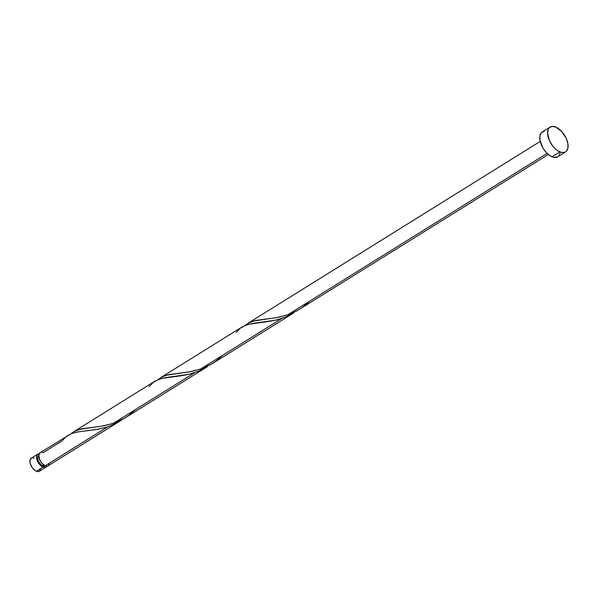<?xml version="1.0" encoding="UTF-8"?>
<svg xmlns="http://www.w3.org/2000/svg" width="598" height="598" viewBox="0 0 598 598"><rect width="100%" height="100%" fill="white"/><g stroke="black" fill="none" stroke-linecap="round" stroke-linejoin="round"><path stroke-width="0.9" d="M46.883 466.081L45.725 467.27L42.974 467.135L36.366 471.246A7.692 4.164 58.1 0 0 39.348 471.254L45.956 467.143A7.692 4.164 -121.9 0 1 42.974 467.135L38.922 463.659L36.927 459.713L36.508 457.171L36.904 455.145L38.063 453.957L39.804 453.785M42.002 452.417L43.011 452.723L62.005 440.905L66.169 436.615L71.753 433.468L78.674 431.793L96.51 429.581L107.707 426.845L98.02 429.312L78.144 431.876L71.379 433.617L40.029 452.723A7.692 4.164 58.1 0 0 39.438 459.242A7.692 4.164 58.1 0 0 45.171 465.767L107.707 426.845L116.356 423.16L122.463 419.407L115.99 423.354L107.707 426.845L45.171 465.767L46.876 466.134A7.692 4.164 -121.9 0 1 45.956 467.143M38.833 455.287L37.659 456.977L37.921 459.892L38.863 462.037L41.075 464.758L42.757 465.835L43.938 465.095L42.757 465.835A6.152 3.334 58.1 0 0 45.142 465.835L45.216 465.79M550.1 127.06L542.266 131.941A14.644 7.931 58.1 0 0 541.145 144.357A14.644 7.931 58.1 0 0 552.059 156.796L559.9 151.914L552.059 156.796A14.644 7.931 58.1 0 0 557.74 156.803L565.581 151.929A14.644 7.931 -121.9 0 1 559.9 151.914A14.644 7.931 -121.9 0 1 548.979 139.476A14.644 7.931 -121.9 0 1 550.1 127.06A14.644 7.931 -121.9 0 1 555.781 127.068A14.644 7.931 -121.9 0 1 566.702 139.506A14.644 7.931 -121.9 0 1 565.581 151.929M161.221 377.301L168.247 374.692L189.08 371.934L200.36 369.183L281.89 318.435L200.36 369.183L211.759 363.943L294.126 312.679L286.098 316.85L278.122 319.571L270.094 321.268L248.312 324.303L242.257 326.852L160.713 377.607M236.188 332.495L240.359 328.197L245.935 325.058L252.857 323.383L275.685 320.177L285.702 317.015L294.126 312.679M248.312 323.092L255.339 320.491L276.171 317.725L287.451 314.974L547.11 153.365L287.451 314.974L297.027 310.788L548.336 154.463M211.759 363.943L213.224 363.023M40.26 452.596L38.803 454.704L39.625 459.698L42.054 463.443L45.171 465.767A7.692 4.164 58.1 0 0 48.154 465.775L120.34 420.835M74.13 431.509L81.156 428.901L101.981 426.142L113.269 423.384L194.799 372.644L113.269 423.384L124.668 418.144L207.439 366.634L200.106 370.581L191.031 373.772L183.003 375.477L161.221 378.512L155.166 381.061L73.621 431.808M149.096 386.697L153.26 382.406L158.844 379.267L165.766 377.585L188.587 374.385L198.611 371.223L207.439 366.634M124.668 418.144L126.133 417.232M68.434 435.045L67.417 435.688M155.525 380.844L154.516 381.479M72.141 432.832L70.601 434.118M242.616 326.635L241.607 327.278M159.232 378.624L157.7 379.909M246.324 324.422L244.791 325.708M46.876 466.134L48.266 465.7L49.395 463.682M557.77 156.788L553.98 157.379L550.063 155.734L546.131 152.355L542.79 147.766L539.949 140.149L539.927 135.716L541.444 132.599L544.255 131.276M560.072 153.028L558.562 156.138M555.781 127.068L561.716 131.508L566.343 138.639L567.891 143.714L567.913 148.147L566.403 151.264L565.132 152.169L561.821 152.505L557.897 150.853L555.893 149.358L552.186 145.292L549.345 140.351L547.581 132.928L548.344 129.078L549.278 127.725L552.096 126.402L555.781 127.068M38.713 455.347L38.646 455.392A6.152 3.334 58.1 0 0 38.175 460.61A6.152 3.334 58.1 0 0 42.757 465.835L44.304 466.111L45.485 465.558M40.574 469.273L39.117 471.381L37.375 471.553L35.312 470.693L32.322 467.771L30.319 463.824L29.9 461.282L30.296 459.257L32.27 457.851M33.196 457.896L34.206 458.203M37.831 454.084L31.223 458.195A7.692 4.164 58.1 0 0 30.633 464.721A7.692 4.164 58.1 0 0 36.366 471.246L42.974 467.135A7.692 4.164 -121.9 0 1 37.24 460.602A7.692 4.164 -121.9 0 1 37.831 454.084A7.692 4.164 -121.9 0 1 39.132 453.725M309.839 301.041L302.775 307.125L298.29 310.07L288.625 314.57L278.578 317.291L252.984 321.104L249.897 322.27L245.18 325.357M222.748 355.242L215.684 361.334L211.199 364.272L201.533 368.779L191.487 371.5L165.893 375.305L162.798 376.478L158.081 379.566M135.656 409.451L128.592 415.543L124.107 418.48L114.435 422.98L104.396 425.701L78.801 429.514L75.707 430.68L70.99 433.767M540.211 141.412L247.804 323.398"/></g></svg>
